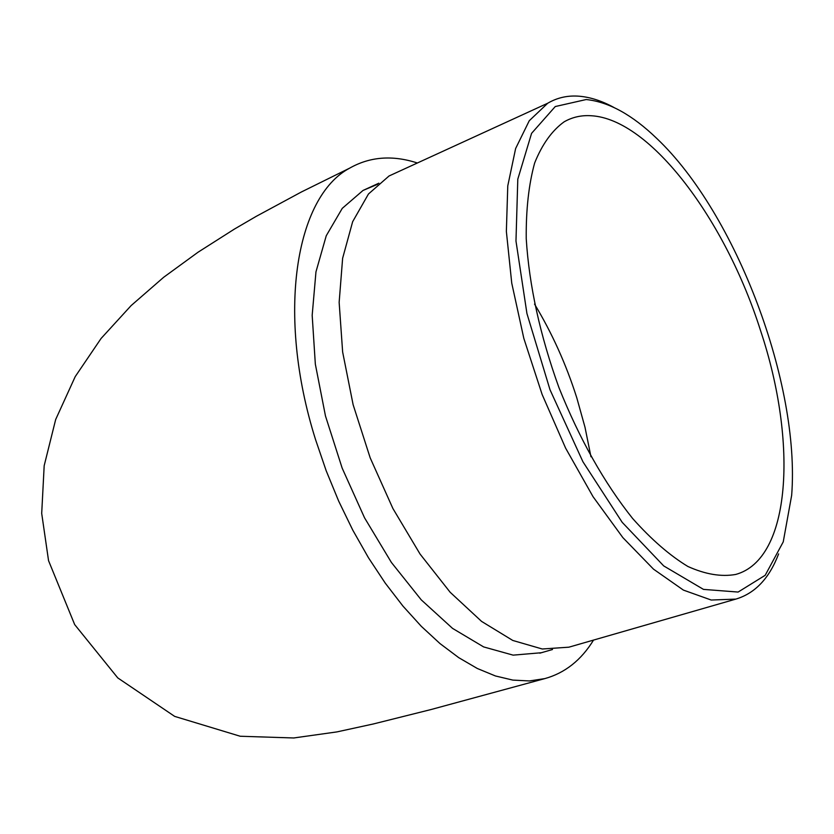 <?xml version="1.0" encoding="UTF-8"?>
<svg xmlns="http://www.w3.org/2000/svg" width="834" height="834" viewBox="0 0 834 834"><rect width="100%" height="100%" fill="white"/><g stroke="black" fill="none" stroke-linecap="round" stroke-linejoin="round"><path stroke-width="1.25" d="M760.618 330.796C725.674 220.343 650.478 119.168 591.369 115.749C581.486 115.071 572.395 117.104 564.118 121.837C551.962 130.604 542.152 144.324 534.657 162.974C528.777 184.314 525.962 209.553 526.233 238.68C529.163 285.645 540.067 335.278 558.936 387.581C579.578 439.091 604.139 482.719 632.62 518.477C651.385 539.525 669.806 555.517 687.883 566.474C705.376 574.355 721.316 577.013 735.724 574.449C791.205 559.26 797.919 442.614 760.618 330.796M417.375 162.995C392.585 154.926 370.035 156.625 349.738 168.103C295.538 196.688 275.991 313.959 315.544 439.581L326.167 470.71L338.667 501.088L352.834 530.236L368.451 557.727L385.256 583.133L402.968 606.109L421.316 626.334L440.008 643.587L458.763 657.672L477.309 668.482L495.406 675.957L512.827 680.096L529.361 680.951L544.821 678.605C564.952 673.017 581.183 660.174 593.527 640.095M377.614 184.293L363.009 190.454L342.263 208.354L326.25 235.751L315.961 271.863L312.177 315.304L315.335 364.135L325.469 415.968L342.159 468.114L364.541 517.81L391.407 562.46L421.264 599.865L452.528 628.367L483.626 646.913L513.129 655.138L541.329 652.741M399.913 171.001L389.04 175.984L368.461 193.999L352.657 221.688L342.628 258.269L339.146 302.356L342.638 351.99L353.126 404.73L370.181 457.845L392.897 508.5L420.065 554.057L450.162 592.265L481.593 621.413L512.785 640.46L542.277 648.998L568.882 647.184L735.828 599.104L711.214 600.032L683.4 590.097L653.491 569.142L622.852 537.607L593.026 496.657L565.608 448.119L542.11 394.419L523.835 338.416L511.742 283.122L506.363 231.425L507.77 185.888L515.631 148.525L529.267 120.721L547.75 103.218C557.341 97.599 567.902 95.264 579.411 96.233C590.472 97.203 601.981 100.945 613.928 107.471M586.177 99.538L555.267 106.543L531.571 133.357L517.799 179.174L515.975 241.005L526.942 313.553L550.013 389.749L582.935 461.765L622.195 522.334L663.718 565.921L703.479 589.388L738.111 592.057L765.185 575.304L783.241 541.871L791.664 495.313C800.296 383.921 736.151 213.598 656.733 138.413C632.235 114.821 608.716 101.863 586.177 99.538M778.622 553.891C769.355 578.285 755.083 593.36 735.828 599.104M590.962 456.771L585.009 427.289L576.763 397.714C566.098 364.229 552.014 333.016 534.531 304.097M544.821 678.605L430.949 709.557L373.34 723.964L336.894 731.908L293.693 737.975L240.202 736.245L174.66 716.385L117.761 677.896L74.674 624.583L48.549 560.656L41.7 513.421L44.181 465.695L55.68 419.502L75.216 376.624L101.091 338.458L131.105 305.609L163.672 277.274L198.085 252.191L234.344 229.121L256.215 216.36L301.376 191.987L349.738 168.103M378.886 183.178L363.009 190.454M552.515 649.509L539.806 653.178M547.75 103.218L389.04 175.984"/></g></svg>

